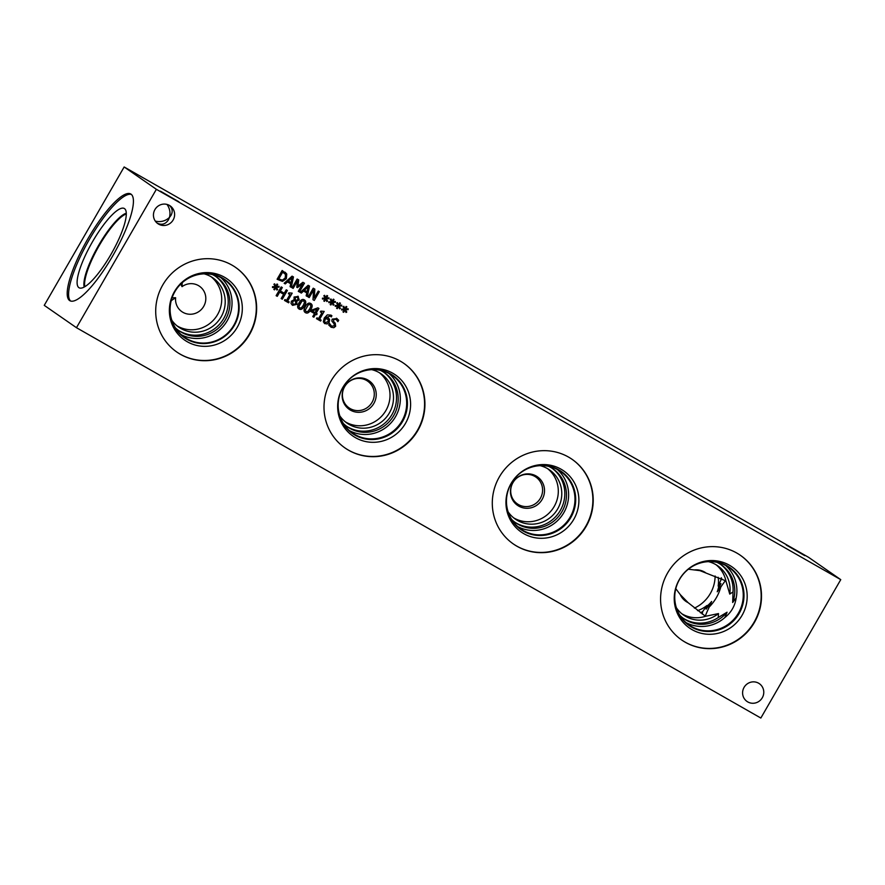 <?xml version="1.0" encoding="UTF-8"?>
<svg xmlns="http://www.w3.org/2000/svg" width="885" height="885" viewBox="0 0 885 885"><rect width="100%" height="100%" fill="white"/><g stroke="black" fill="none" stroke-linecap="round" stroke-linejoin="round"><path stroke-width="1.33" d="M320.624 321.056L316.465 318.688L316.974 317.792L318.523 318.666L321.919 312.803L320.37 311.918L320.835 311.111L324.187 311.398L319.629 319.297L321.133 320.16L320.624 321.056L316.465 318.677M321.122 320.149L320.602 321.045M319.629 319.297L324.164 311.387M321.897 312.781L320.37 311.918M317.029 309.197L312.162 310.967L315.049 312.615L317.029 309.197L312.162 310.967M317.162 313.821L316.62 314.772L315.602 314.186L313.865 317.206L312.759 316.576L314.507 313.567L310.735 311.42L311.454 310.181L317.87 307.836L318.921 308.434L316.144 313.246L317.162 313.821M317.14 313.81L316.598 314.761L315.58 314.175L313.843 317.195L312.77 316.576M316.144 313.246L318.91 308.423M314.507 313.567L310.735 311.409M309.673 308.987L310.901 306.133L310.181 304.506L308.378 304.705L305.303 310.015L306.033 311.686L307.825 311.487L309.673 308.987M305.303 310.015L308.356 304.694L310.181 304.506M305.281 310.004L306.011 311.675M310.724 303.522C312.571 304.573 312.604 306.608 310.812 309.639C309.042 312.737 307.261 313.744 305.458 312.648L305.181 312.482M310.746 303.533C312.582 304.584 312.615 306.619 310.834 309.65C309.064 312.748 307.272 313.755 305.469 312.659C303.61 311.631 303.577 309.584 305.369 306.542C307.15 303.433 308.931 302.427 310.746 303.533L311.011 303.71M303.267 305.336L304.506 302.482L303.776 300.856L301.973 301.055L298.898 306.365L299.639 308.035L301.42 307.836L303.267 305.336M303.765 300.845L301.962 301.044L300.115 303.544L298.887 306.354L299.462 307.925M304.329 299.871C306.166 300.922 306.199 302.958 304.418 305.989C302.648 309.086 300.856 310.093 299.053 308.998L298.787 308.832M304.34 299.882C306.188 300.933 306.221 302.969 304.429 306C302.659 309.108 300.878 310.104 299.075 309.009C297.216 307.98 297.183 305.933 298.975 302.891C300.745 299.783 302.537 298.776 304.34 299.882L304.617 300.059M289.141 301.918L288.632 302.814L284.472 300.435L284.981 299.539L286.53 300.424L289.926 294.55L288.377 293.665L288.842 292.869L292.194 293.156L287.636 301.055L289.141 301.918L288.61 302.803M287.636 301.055L292.172 293.145M289.926 294.55L288.377 293.665M288.632 302.814L284.472 300.435M277.647 289.605L276.894 290.037L275.766 287.691L274.56 289.86L273.841 289.45L275.124 287.326L272.514 287.548L272.514 286.685L275.246 286.618L273.919 284.251L274.671 283.82L275.777 286.165L276.994 284.008L277.713 284.417L276.408 286.519L279.041 286.32L279.041 287.183L276.319 287.238L277.647 289.605L276.883 290.026M276.319 287.238L277.625 289.594M279.029 286.331L279.029 287.171L276.297 287.227M277.691 284.406L276.408 286.519M274.66 283.831L275.777 286.165M275.124 287.326L272.514 287.536M275.766 287.691L274.549 289.849L273.852 289.45M287.371 290.446L282.315 299.207L281.176 298.566L283.654 294.274L279.726 292.039L277.259 296.32L276.12 295.678L281.187 286.917L282.315 287.559L280.335 290.999L284.251 293.234L286.242 289.793L287.371 290.446L282.293 299.196L281.176 298.566M280.335 290.999L282.293 287.548M277.259 296.32L276.12 295.678M279.726 292.039L277.237 296.309M283.654 294.274L279.715 292.017M297.437 297.072L295.269 297.57L295.336 299.307L296.232 300.546L298.101 299.274L297.437 297.072L295.258 297.559L295.336 299.307M295.347 299.318L296.232 300.546M295.59 301.685L294.639 300.413L292.592 301.741L293.178 304.506L295.723 303.754L295.59 301.685M294.639 300.413L292.581 301.73L293.012 304.407M297.946 296.209L299.23 299.904L296.696 301.254L296.951 304.307L292.315 305.159L291.043 303.455L291.397 301.166L294.141 299.738L294.041 297.05L298.289 296.42M296.707 301.265L296.962 304.318L292.647 305.358M296.729 301.232L299.207 299.893L297.935 296.198M324.552 321.609L325.326 322.715L328.025 321.576L328.335 319.717L325.603 318.39L324.529 321.598L325.304 322.693M328.313 319.706L325.603 318.39L324.529 321.598M331.012 315.115L331.908 315.779L331.278 316.93L330.271 316.045L326.1 317.56L328.235 317.958L329.563 319.408L329.198 322.173L327.129 323.921L324.485 323.49M328.589 318.18L329.585 319.419L329.22 322.184L327.151 323.932L324.496 323.501M326.1 317.56L330.271 316.045L331.255 316.918L331.908 315.779L331.023 315.126L331.919 315.801M324.751 323.656L323.346 321.797L324.275 318.025L327.317 314.894L331.023 315.126M336.466 318.235L338.678 320.248L337.893 321.653L335.968 319.286L333.413 319.662L333.733 321.664L335.216 323.113L335.636 326.288L333.789 327.716L331.112 327.251L328.711 324.972L329.552 323.512L331.621 326.189L334.364 325.813L334.087 323.877L331.809 321.023L332.174 319.12L337.052 318.6M335.968 319.286L333.424 319.673L333.745 321.675L335.227 323.125L335.647 326.299L333.8 327.727L331.101 327.24M336.488 318.246L338.701 320.259L337.871 321.642M329.618 323.545L331.366 326.034M76.464 327.704L760.846 718.034L840.75 579.642L156.368 189.313L76.464 327.704L44.25 305.358L124.154 166.966L156.368 189.313M249.57 334.453A51.518 49.947 -55.2 0 1 176.801 352.031A51.518 49.947 -55.2 0 1 162.774 284.948A51.518 49.947 -55.2 0 1 235.543 267.37A51.518 49.947 -55.2 0 1 249.57 334.453M754.44 622.398A51.518 49.947 -55.2 0 1 681.671 639.977A51.518 49.947 -55.2 0 1 667.644 572.894A51.518 49.947 -55.2 0 1 740.413 555.315A51.518 49.947 -55.2 0 1 754.44 622.398M417.864 430.431A51.518 49.947 -55.2 0 1 345.095 448.02A51.518 49.947 -55.2 0 1 331.067 380.937A51.518 49.947 -55.2 0 1 403.826 363.348A51.518 49.947 -55.2 0 1 417.864 430.431M586.147 526.42A51.518 49.947 -55.2 0 1 513.388 543.998A51.518 49.947 -55.2 0 1 499.361 476.915A51.518 49.947 -55.2 0 1 572.119 459.337A51.518 49.947 -55.2 0 1 586.147 526.42M762.295 697.756A10.819 10.487 -55.2 0 1 747.017 701.451A10.819 10.487 -55.2 0 1 744.075 687.368A10.819 10.487 -55.2 0 1 759.352 683.674A10.819 10.487 -55.2 0 1 762.295 697.756M173.139 219.978A10.819 10.487 -55.2 0 1 157.873 223.673A10.819 10.487 -55.2 0 1 154.919 209.59A10.819 10.487 -55.2 0 1 170.197 205.895A10.819 10.487 -55.2 0 1 173.139 219.978M345.438 309.673L346.765 312.051L346.024 312.482L344.885 310.137L343.69 312.305L342.971 311.896L344.243 309.761L341.643 309.993L341.632 309.13L344.365 309.064L343.037 306.697L343.789 306.265L344.918 308.611L346.112 306.442L346.831 306.852L345.548 308.976L348.159 308.765L348.159 309.628L345.427 309.661L346.743 312.029L346.013 312.46M335.349 301.464L335.349 302.316L332.627 302.371L333.966 304.75L333.225 305.181L332.085 302.836L330.89 305.004L330.171 304.595L331.444 302.471L328.844 302.692L328.833 301.829L331.565 301.763L330.238 299.395L331.001 298.964L332.118 301.309L333.313 299.141L334.032 299.55L332.749 301.674L335.371 301.464L335.371 302.327L332.627 302.371L333.955 304.739L333.214 305.159M319.319 291.685L314.263 300.446L312.991 299.716L313.578 290.014L309.219 297.57L308.157 296.962L313.224 288.2L314.828 289.118L314.252 298.013L318.268 291.077L319.319 291.685L314.241 300.435L312.991 299.716M303.544 291.077L301.331 293.079L300.203 292.426L308.135 285.302L309.54 286.098L307.349 296.508L306.155 295.822L306.796 292.935L303.544 291.077L301.354 293.09L300.203 292.426M285.07 272.193L286.74 274.018L286.353 278.709L282.481 281.386L277.094 279.251L282.16 270.489L286.751 274.029L286.331 278.698L282.47 281.375L277.105 279.251M285.28 283.919L284.129 283.266L292.072 276.142L293.466 276.939L291.276 287.337L290.081 286.663L290.723 283.764L287.47 281.906L285.28 283.919L284.129 283.266M304.462 283.2L299.395 291.973L298.267 291.32L302.626 283.775L297.437 287.636L296.74 287.249L297.504 280.855L293.145 288.399L292.083 287.802L297.15 279.041L298.699 279.914L298.002 286.01L302.88 282.304L304.462 283.2L299.384 291.962L298.267 291.32M328.954 297.814L328.954 298.665L326.233 298.721L327.572 301.099L326.819 301.531L325.691 299.185L324.496 301.354L323.777 300.944L325.049 298.82L322.45 299.041L322.439 298.179L325.171 298.112L323.844 295.745L324.596 295.313L325.724 297.67L326.919 295.49L327.638 295.911L326.355 298.024L328.966 297.814L328.966 298.676L326.233 298.721L327.55 301.088L326.819 301.519M339.043 306.022L340.371 308.4L339.619 308.832L338.49 306.487L337.285 308.655L336.565 308.245L337.838 306.122L335.238 306.343L335.238 305.48L337.97 305.413L336.643 303.046L337.395 302.615L338.524 304.96L339.718 302.792L340.437 303.201L339.143 305.325L341.765 305.115L341.765 305.978L339.021 306.011L340.349 308.389L339.608 308.81M341.765 305.978L339.021 306.011M341.743 305.115L341.743 305.967M339.143 305.325L340.415 303.19M338.524 304.96L337.384 302.615M337.838 306.122L335.238 306.332M338.49 306.487L337.273 308.644L336.565 308.245M326.355 298.024L327.616 295.9M325.724 297.67L324.585 295.324M325.049 298.82L322.45 299.03M324.496 301.354L323.777 300.944M325.691 299.185L324.474 301.342M298.002 286.01L298.676 279.903M293.145 288.399L292.083 287.802M297.504 280.855L293.123 288.388M302.626 283.775L297.415 287.625L296.74 287.249M292.05 277.713L288.333 281.076L290.988 282.592L292.05 277.713L288.333 281.076M287.47 281.906L285.258 283.908M290.723 283.764L287.448 281.895M293.444 276.928L291.265 287.326L290.081 286.651M278.819 278.886L282.37 280.147L285.169 278.023L285.523 274.45L282.691 272.126L278.797 278.875L282.691 272.126L283.554 272.624M308.124 286.884L304.407 290.247L308.124 286.884L307.062 291.762L304.429 290.258M306.796 292.935L303.522 291.065M307.349 296.508L306.155 295.822M309.518 286.087L307.327 296.497M314.252 298.013L314.817 289.107M313.578 290.014L309.197 297.559L308.157 296.962M332.749 301.674L334.021 299.55M332.118 301.309L330.99 298.964M331.444 302.471L328.844 302.681M332.085 302.836L330.868 304.993L330.171 304.595M348.148 308.765L348.148 309.617L345.427 309.661M345.548 308.976L346.809 306.841M344.918 308.611L343.789 306.265M344.243 309.761L341.643 309.982M343.69 312.305L342.971 311.885M344.885 310.137L343.668 312.294M180.452 283.443L182.033 286.651A15.454 14.979 -55.2 0 1 204.8 293.023A15.454 14.979 -55.2 0 1 192.642 314.064A15.454 14.979 -55.2 0 1 175.628 297.736L172.11 297.769M702.203 614.046A23.895 5.841 119.7 0 1 702.701 611.557L700.433 612.796M721.319 577.728L720.976 579.907A23.895 5.841 119.7 0 1 721.994 578.989M718.189 577.274A29.968 29.05 124.8 0 1 718.166 586.058L720.976 579.907M697.535 610.628A29.968 29.05 124.8 0 0 706.916 605.539L702.701 611.557M171.236 300.657L175.628 297.736M675.797 588.68L680.266 594.62L688.099 602.652L705.511 616.292L718.498 613.582L718.244 617.531L727.072 612.21L724.837 617.564C731.198 612.52 734.992 605.959 736.198 597.873L732.68 602.497A32.789 31.794 124.8 0 0 721.352 564.884A32.789 31.794 124.8 0 0 716.883 562.307M732.68 602.497L733.034 591.921L729.749 594.089L725.921 580.925L699.958 570.648L688.364 569.21M718.93 585.339A32.789 31.794 -55.2 0 1 717.237 591.777L720.722 587.142A39.958 9.768 119.7 0 1 725.412 580.66M717.237 591.777L720.932 583.536L718.166 586.058M706.916 605.539L706.153 609.145L711.628 601.49A32.789 31.794 -55.2 0 1 706.739 606.313M720.722 587.142L720.766 587.164C718.664 594.631 714.87 601.192 709.394 606.844L711.628 601.49M694.382 608.128A34.98 33.907 124.8 0 0 715.124 576.002M182.033 286.651L182.221 282.691M705.268 616.126A39.958 9.768 119.7 0 1 709.35 606.822M512.935 482.668A16.273 15.775 -55.2 0 1 540.547 482.192A16.273 15.775 -55.2 0 1 526.453 506.607A16.273 15.775 -55.2 0 1 512.935 482.668M344.641 386.69A16.273 15.775 -55.2 0 1 372.253 386.214A16.273 15.775 -55.2 0 1 358.159 410.618A16.273 15.775 -55.2 0 1 344.641 386.69M155.329 221.139C160.749 222.345 165.451 221.106 169.455 217.422L168.382 219.923C165.484 224.248 161.734 225.321 157.132 223.108M160.395 191.16L178.87 201.758L160.395 191.16M169.4 205.397C172.431 208.24 172.984 211.559 171.026 215.343L169.455 217.422C170.639 212.754 169.82 208.429 167.011 204.424M786.289 545.06L804.764 555.658L786.289 545.06M513.654 517.858A29.968 29.05 124.8 0 0 554.198 506.485A29.968 29.05 124.8 0 0 547.726 468.74M512.835 482.723A17.39 16.859 124.8 0 0 527.283 508.3A17.39 16.859 124.8 0 0 542.339 482.214A17.39 16.859 124.8 0 0 512.835 482.723M540.115 465.654A29.968 29.05 -55.2 0 1 549.519 469.891A29.968 29.05 -55.2 0 1 556.311 511.065A29.968 29.05 -55.2 0 1 515.358 519.13A29.968 29.05 -55.2 0 1 508.101 511.807M345.371 421.88A29.968 29.05 124.8 0 0 385.904 410.507A29.968 29.05 124.8 0 0 379.444 372.762M344.542 386.734A17.39 16.859 124.8 0 0 358.989 412.31A17.39 16.859 124.8 0 0 374.056 386.225A17.39 16.859 124.8 0 0 344.542 386.734M371.822 369.676A29.968 29.05 -55.2 0 1 381.236 373.901A29.968 29.05 -55.2 0 1 388.017 415.087A29.968 29.05 -55.2 0 1 347.064 423.152A29.968 29.05 -55.2 0 1 339.807 415.828M705.456 572.606A17.39 16.859 124.8 0 0 694.526 569.918M680.266 594.62A17.39 16.859 124.8 0 0 688.099 602.652M725.921 580.925A29.968 29.05 124.8 0 0 716.02 564.718M681.948 613.836A29.968 29.05 124.8 0 0 705.511 616.292M718.498 613.582A29.968 29.05 -55.2 0 1 683.651 615.119A29.968 29.05 -55.2 0 1 676.394 607.785M708.409 561.632A29.968 29.05 -55.2 0 1 717.812 565.869A29.968 29.05 -55.2 0 1 729.749 594.089M514.849 522.194A32.789 31.794 124.8 0 0 560.316 510.435A32.789 31.794 124.8 0 0 552.207 468.331M517.736 526.597A34.98 33.907 124.8 0 0 563.833 512.647A34.98 33.907 124.8 0 0 557.351 469.492M511.696 519.506A32.789 31.794 124.8 0 0 515.678 522.792A32.789 31.794 124.8 0 0 560.493 513.964A32.789 31.794 124.8 0 0 553.059 468.906A32.789 31.794 124.8 0 0 548.589 466.329M511.253 483.442A34.98 33.907 -55.2 0 1 560.648 471.517A34.98 33.907 -55.2 0 1 568.579 519.583A34.98 33.907 -55.2 0 1 520.778 528.987A34.98 33.907 -55.2 0 1 511.253 483.442M346.555 426.216A32.789 31.794 124.8 0 0 392.022 414.457A32.789 31.794 124.8 0 0 383.924 372.353M349.442 430.619A34.98 33.907 124.8 0 0 395.54 416.669A34.98 33.907 124.8 0 0 389.057 373.514M343.402 423.528A32.789 31.794 124.8 0 0 347.385 426.813A32.789 31.794 124.8 0 0 392.199 417.985A32.789 31.794 124.8 0 0 384.765 372.917A32.789 31.794 124.8 0 0 380.296 370.35M352.562 433.584A35.4 34.327 -55.2 0 1 342.926 387.486A34.98 33.907 -55.2 0 1 392.365 375.528A34.98 33.907 -55.2 0 1 400.285 423.594A34.98 33.907 -55.2 0 1 352.484 433.008A34.98 33.907 -55.2 0 1 342.96 387.464A35.4 34.316 124.8 0 0 372.32 439.535A35.4 34.316 124.8 0 0 402.963 386.446A35.4 34.316 124.8 0 0 342.926 387.486A35.4 34.327 -55.2 0 1 392.929 375.406A35.4 34.327 -55.2 0 1 400.949 424.059A35.4 34.327 -55.2 0 1 352.562 433.584A35.4 34.327 124.8 0 0 402.564 421.492A35.4 34.327 124.8 0 0 392.918 375.406M733.034 591.921A32.789 31.794 124.8 0 0 720.501 564.32M683.143 618.172A32.789 31.794 124.8 0 0 718.244 617.531M679.99 615.484A32.789 31.794 124.8 0 0 683.961 618.77A32.789 31.794 124.8 0 0 727.072 612.21M736.198 597.873A34.98 33.907 124.8 0 0 725.634 565.482M686.019 622.586A34.98 33.907 124.8 0 0 724.837 617.564M679.547 579.432A34.98 33.907 -55.2 0 1 728.941 567.495A34.98 33.907 -55.2 0 1 736.862 615.562A34.98 33.907 -55.2 0 1 689.072 624.976A34.98 33.907 -55.2 0 1 679.547 579.432M520.856 529.562A35.4 34.327 -55.2 0 1 511.209 483.464A35.4 34.316 124.8 0 0 540.613 535.513A35.4 34.316 124.8 0 0 571.256 482.425A35.4 34.316 124.8 0 0 511.209 483.464A35.4 34.327 -55.2 0 1 561.212 471.384A35.4 34.327 -55.2 0 1 569.232 520.037A35.4 34.327 -55.2 0 1 520.856 529.562A35.4 34.327 124.8 0 0 570.847 517.482A35.4 34.327 124.8 0 0 561.212 471.384M689.149 625.54A35.4 34.327 -55.2 0 1 679.503 579.443A35.4 34.316 124.8 0 0 708.907 631.492A35.4 34.316 124.8 0 0 739.55 578.414A35.4 34.316 124.8 0 0 679.503 579.443A35.4 34.327 -55.2 0 1 729.505 567.362A35.4 34.327 -55.2 0 1 737.526 616.015A35.4 34.327 -55.2 0 1 689.149 625.54A35.4 34.327 124.8 0 0 739.141 613.46A35.4 34.327 124.8 0 0 729.505 567.362M521.188 532.029A37.247 36.108 124.8 0 0 573.79 519.318A37.247 36.108 124.8 0 0 563.645 470.831A37.247 36.108 124.8 0 0 511.054 483.542A37.247 36.108 124.8 0 0 521.188 532.029A37.247 36.108 124.8 0 0 572.086 522.017A37.247 36.108 124.8 0 0 563.645 470.831M352.905 436.051A37.247 36.108 124.8 0 0 405.496 423.34A37.247 36.108 124.8 0 0 395.352 374.853A37.247 36.108 124.8 0 0 342.76 387.564A37.247 36.108 124.8 0 0 352.905 436.051A37.247 36.108 124.8 0 0 403.792 426.028A37.247 36.108 124.8 0 0 395.363 374.853M689.481 628.018A37.247 36.108 124.8 0 0 740.38 617.995A37.247 36.108 124.8 0 0 731.939 566.82A37.247 36.108 124.8 0 0 679.337 579.52A37.247 36.108 124.8 0 0 689.481 628.018A37.247 36.108 124.8 0 0 742.072 615.307A37.247 36.108 124.8 0 0 731.939 566.809M513.223 543.877A51.518 49.947 124.8 0 0 585.815 526.188A51.518 49.947 124.8 0 0 571.953 459.215M344.929 447.898A51.518 49.947 124.8 0 0 417.521 430.198A51.518 49.947 124.8 0 0 403.66 363.237M681.505 639.866A51.518 49.947 124.8 0 0 754.108 622.166A51.518 49.947 124.8 0 0 740.247 555.205M177.077 325.89A29.968 29.05 124.8 0 0 216.239 316.686A29.968 29.05 124.8 0 0 211.15 276.784M204.147 273.852A29.968 29.05 -55.2 0 1 212.942 277.923A29.968 29.05 -55.2 0 1 219.723 319.109A29.968 29.05 -55.2 0 1 178.77 327.173A29.968 29.05 -55.2 0 1 171.878 320.359M178.261 330.238A32.789 31.794 124.8 0 0 222.235 320.846A32.789 31.794 124.8 0 0 215.63 276.374M175.484 327.892A32.789 31.794 124.8 0 0 179.091 330.824A32.789 31.794 124.8 0 0 223.905 322.007A32.789 31.794 124.8 0 0 216.482 276.939A32.789 31.794 124.8 0 0 212.466 274.582M181.281 334.696A34.969 33.895 124.8 0 0 225.642 323.213A34.969 33.895 124.8 0 0 220.863 277.636M174.909 291.652A34.969 33.895 -55.2 0 1 224.292 279.715A34.969 33.895 -55.2 0 1 232.213 327.771A34.969 33.895 -55.2 0 1 184.434 337.185A34.969 33.895 -55.2 0 1 174.909 291.652M235.377 267.259A51.518 49.947 -55.2 0 1 249.238 334.22A51.518 49.947 -55.2 0 1 176.635 351.92M237.213 327.361A37.247 36.108 -55.2 0 1 187.222 341.721A37.247 36.108 -55.2 0 1 174.467 291.585A37.247 36.108 -55.2 0 1 224.458 277.226A37.247 36.108 -55.2 0 1 237.213 327.361M234.282 325.525A35.4 34.327 -55.2 0 1 184.279 337.605A35.4 34.327 -55.2 0 1 174.633 291.508A35.4 34.327 -55.2 0 1 224.635 279.428A35.4 34.327 -55.2 0 1 234.282 325.525M224.635 279.428A35.4 34.327 -55.2 0 1 234.271 325.514A35.4 34.327 -55.2 0 1 184.279 337.605M84.827 286.696A43.299 10.587 119.7 0 1 99.186 245.621A43.299 10.587 119.7 0 1 126.301 213.971M70.612 301.022A61.43 15.012 119.7 0 1 89.319 239.547A61.43 15.012 119.7 0 1 131.389 194.446M87.925 238.751A61.43 15.012 119.7 0 1 130.748 193.981A61.43 15.012 119.7 0 1 112.694 255.931A61.43 15.012 119.7 0 1 69.871 300.701A61.43 15.012 119.7 0 1 87.925 238.751M110.902 254.515A45.633 11.151 119.7 0 1 79.794 288.056A45.633 11.151 119.7 0 1 92.505 241.749A45.633 11.151 119.7 0 1 124.907 208.96A45.633 11.151 119.7 0 1 110.902 254.515M84.175 287.061A43.796 10.708 119.7 0 1 98.655 245.3A43.796 10.708 119.7 0 1 126.278 213.23A43.796 10.708 119.7 0 0 98.666 245.311A43.796 10.708 119.7 0 0 84.186 287.061M840.75 579.642L808.536 557.296L124.154 166.966"/></g></svg>
